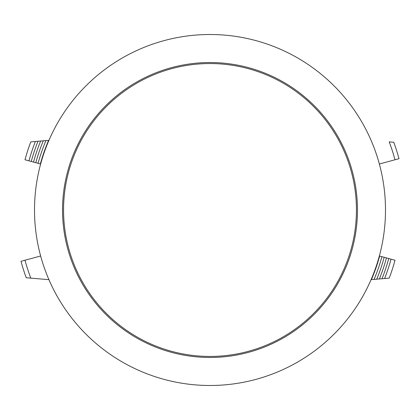 <?xml version="1.0" encoding="UTF-8"?>
<svg xmlns="http://www.w3.org/2000/svg" width="420" height="420" viewBox="0 0 420 420"><rect width="100%" height="100%" fill="white"/><g stroke="black" fill="none" stroke-linecap="round" stroke-linejoin="round"><path stroke-width="0.63" d="M210 385.492A175.492 175.492 0 0 0 385.492 210A175.492 175.492 0 0 0 210 34.508A175.492 175.492 0 0 0 34.508 210A175.492 175.492 0 0 0 210 385.492M371.07 279.662L389.198 278.135A191.714 191.714 0 0 0 395.015 260.232L379.36 255.98M48.93 140.338L30.802 141.866A191.714 191.714 0 0 0 24.985 159.768L40.64 164.021M395.015 159.768L399 158.686A195.841 195.841 0 0 0 393.75 142.249L389.198 141.866A191.714 191.714 0 0 1 395.015 159.768L379.36 164.021M48.93 279.662L30.802 278.135A191.714 191.714 0 0 1 24.985 260.232L21 261.314A195.841 195.841 0 0 0 26.25 277.751L48.93 279.662M34.839 278.476L26.25 277.751M40.64 255.98L24.985 260.232M384.62 278.523A187.583 187.583 0 0 0 391.031 259.151M381.995 278.744A185.225 185.225 0 0 0 388.752 258.531M379.36 278.964A182.863 182.863 0 0 0 386.474 257.911M376.719 279.185A180.506 180.506 0 0 0 384.2 257.292M374.068 279.41A178.143 178.143 0 0 0 381.922 256.678M371.406 279.636A175.786 175.786 0 0 0 379.643 256.058M35.38 141.477A187.583 187.583 0 0 0 28.97 160.85M38.005 141.257A185.225 185.225 0 0 0 31.248 161.469M40.64 141.036A182.863 182.863 0 0 0 33.526 162.089M43.281 140.816A180.506 180.506 0 0 0 35.8 162.708M45.932 140.59A178.143 178.143 0 0 0 38.078 163.322M48.594 140.364A175.786 175.786 0 0 0 40.357 163.942M273.147 342.127A146.444 146.444 0 0 0 342.127 146.853A146.444 146.444 0 0 0 146.853 77.873A146.444 146.444 0 0 0 77.873 273.147A146.444 146.444 0 0 0 273.147 342.127M273.588 343.056A147.472 147.472 0 0 0 343.056 146.412A147.472 147.472 0 0 0 146.412 76.944A147.472 147.472 0 0 0 76.944 273.588A147.472 147.472 0 0 0 273.588 343.056"/></g></svg>
